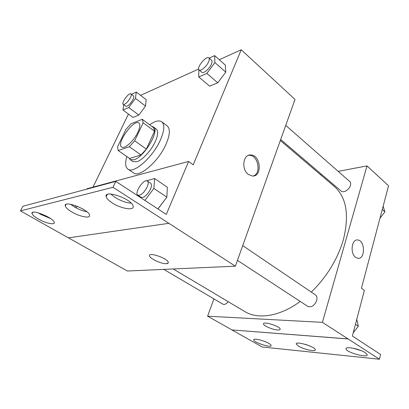 <?xml version="1.0" encoding="UTF-8"?>
<svg xmlns="http://www.w3.org/2000/svg" width="409" height="409" viewBox="0 0 409 409"><rect width="100%" height="100%" fill="white"/><g stroke="black" fill="none" stroke-linecap="round" stroke-linejoin="round"><path stroke-width="0.61" d="M137.961 132.102C134.06 140.757 124.423 149.52 121.698 147.056C115.905 143.723 133.855 118.641 138.876 123.043C140.374 124.387 140.067 127.403 137.961 132.102M142.271 119.31L131.008 123.758L125.911 129.464L117.557 146.821L118.16 150.548L129.316 146.734L134.694 140.793L143.16 122.797L142.271 119.31L153.544 127.68L154.541 131.217L143.16 122.797M118.16 150.548L129.679 158.482L140.998 154.934L129.316 146.734M154.541 131.217L146.345 149.096L134.694 140.793M146.345 149.096L140.998 154.934M128.963 157.992L130.118 159.576L133.84 159.796C144.116 157.404 160.123 130.394 153.447 126.969L151.816 126.396M153.447 126.969L156.218 129.029C158.375 130.946 158.084 135.093 155.338 141.473C151.386 150.446 142.286 160.297 136.703 161.775L132.961 161.535L130.118 159.576M149.638 124.781C154.996 121.013 159.029 120.016 161.744 121.8C164.842 124.551 164.433 130.532 160.507 139.75C153.063 157.092 133.605 174.208 127.905 169.101C125.323 167.087 124.975 162.9 126.862 156.54M161.744 121.8L167.199 125.926C170.364 128.723 170.021 134.714 166.166 143.907C158.85 161.192 139.397 178.114 133.574 172.93L127.905 169.101M68.472 237.854L127.352 271.009L235.374 266.187L113.002 187.296L115.783 181.386L166.284 214.398L188.626 161.443L193.222 164.817L241.228 49.77L219.265 59.719M198.641 69.055L140.563 95.353M128.452 114.07L93.001 187.128M198.856 69.694L198.743 76.964L209.628 86.146L217.792 82.812L225.768 72.117L225.323 65.087L214.628 55.609L209.137 58.165M123.758 104.735L122.976 110.031L133.022 117.439L138.85 115.057L145.522 106.054L146.182 99.673L136.269 92.056L131.422 94.31M248.35 174.428C241.106 169.382 243.012 154.173 250.697 154.965C260.84 154.822 262.619 176.99 252.363 176.018L248.35 174.428M235.374 266.187L295.017 99.443L241.228 49.77M149.546 255.952L149.551 255.952C149.888 258.723 161.759 264.127 166.432 263.667C161.759 264.132 149.883 258.728 149.546 255.952C148.043 251.617 167.808 258.319 168.278 262.317C168.436 263.125 167.818 263.575 166.432 263.667L168.252 262.88M115.783 181.386L22.904 206.248L20.45 210.88L68.385 237.864L168.815 223.314M188.626 161.443L86.918 188.764L86.718 189.168M253.181 176.003C261.632 173.707 258.237 155.062 249.403 155.287L248.493 155.333M113.002 187.296L20.45 210.88M112.516 203.074C121.355 208.83 134.607 210.891 133.145 206.131C132.179 199.05 103.635 189.086 106.182 196.698C106.749 198.61 108.86 200.737 112.516 203.074M38.431 219.055C45.706 223.273 55.215 225.308 54.249 222.378C53.712 217.787 30.22 208.442 32.03 213.549C32.546 215.057 34.683 216.893 38.431 219.055M71.703 211.877C79.694 216.755 90.778 218.841 89.602 215.149C88.881 209.5 63.155 199.756 65.276 205.942C65.823 207.644 67.966 209.623 71.703 211.877M144.858 200.395L157.935 208.943L166.841 197.169L167.347 187.256L154.617 178.523L146.483 180.804M110.747 194.014L115.123 197.47C120.783 200.891 126.151 202.792 131.228 203.181M38.267 212.838L40.808 214.434L50.455 218.483M70.563 204.275L74.193 206.811C78.554 209.347 82.776 210.993 86.866 211.755M280.329 140.502L334.311 186.432C346.505 197.25 349.501 215.093 343.304 239.955C337.451 259.464 326.791 276.847 311.326 292.098M300.226 301.448C279.577 316.663 257.936 319.674 244.792 311.561L173.247 268.958M280.681 139.52L341.172 191.085C343.402 193.293 349.332 189.715 350.426 185.451C350.896 183.702 350.666 182.383 349.731 181.499L285.743 125.369M228.227 301.699C226.305 304.056 224.521 304.874 222.869 304.153L163.784 269.383M242.726 245.635L315.319 294.802C316.893 296.019 317.333 297.967 316.653 300.646C314.419 305.733 311.464 307.645 307.772 306.382L237.455 260.375M213.907 298.882L207.603 316.188L322.415 322.358L367.001 165.911L338.161 171.351M321.668 174.459L320.498 174.684M263.508 324.04L263.508 324.035C263.677 325.891 272.772 329.741 277.527 329.976C272.772 329.741 263.677 325.896 263.508 324.04C262.348 320.855 279.904 326.126 280.165 329.061C280.267 329.787 279.388 330.094 277.527 329.981C279.086 330.078 279.961 329.874 280.16 329.363M367.001 165.911L388.55 185.809L361.449 288.233L364.363 290.37L352.384 336.04L380.6 354.48L379.46 359.23L262.225 346.996L231.923 329.935L348.044 338.897L322.415 322.358M231.939 329.894L207.603 316.188M355.625 257.343C349.848 253.386 351.674 238.825 357.732 239.981C365.227 240.354 365.395 259.618 357.855 258.314L355.625 257.343C349.848 253.386 351.674 238.825 357.732 239.981L357.732 239.981C365.222 240.354 365.395 259.618 357.849 258.314M379.46 359.23L348.044 338.897M298.626 346.208C303.989 349.542 316.198 352.118 315.334 349.675C315.094 346.556 295.012 340.687 296.295 344.076L298.626 346.208M268.708 343.32C263.534 340.237 252.885 337.875 253.738 339.961C253.984 342.67 272.113 348.391 271.131 345.426C270.988 344.874 270.18 344.173 268.708 343.32M365.201 352.635C359.567 348.816 344.869 346.024 346.045 348.923C346.336 352.476 368.351 358.473 367.18 354.629L365.201 352.635M231.923 329.935L348.028 338.949M304.807 344.22L308.008 345.257M352.962 348.182L361.377 350.707M379.966 218.242L384.895 211.836L383.141 206.248M384.895 211.836L382.272 209.531M382.379 215.103L380.375 217.711M353.233 332.814L358.335 326.224L356.771 319.322M358.335 326.224L355.467 324.291M198.743 76.964L206.836 73.431L214.914 62.582L214.628 55.609M208.876 57.935L211.606 60.328C212.266 60.987 212.199 62.265 211.397 64.167C209.5 68.799 203.36 73.973 201.826 72.291L199.071 69.939C196.075 67.848 206.32 55.271 208.876 57.935C209.531 58.584 209.454 59.862 208.646 61.764C206.734 66.401 200.589 71.611 199.071 69.939M209.628 86.146L217.792 82.812L206.836 73.431M217.792 82.812L225.768 72.117L214.914 62.582M225.768 72.117L225.323 65.087M122.976 110.031L128.733 107.521L135.471 98.411L136.269 92.056M130.946 93.947L133.467 95.87C134.04 96.401 133.876 97.623 132.976 99.535C130.256 104.183 127.869 106.427 125.803 106.258L123.267 104.367C120.987 103.032 129.024 92.132 130.946 93.947C131.509 94.479 131.34 95.701 130.435 97.613C127.705 102.27 125.312 104.52 123.267 104.367M133.022 117.439L138.85 115.057L128.733 107.521M138.85 115.057L145.522 106.054L135.471 98.411M145.522 106.054L146.182 99.673M137.782 195.154L137.726 195.732M144.96 200.369L153.881 188.431L154.617 178.523M147.398 181.064L150.65 183.268C151.77 184.208 151.703 186.192 150.451 189.219C147.225 195.175 144.116 197.879 141.125 197.343L137.833 195.185C133.912 193.048 143.927 178.268 147.398 181.064C148.508 182 148.426 183.984 147.158 187.01C143.917 192.987 140.803 195.712 137.833 195.185M158.038 208.922L166.841 197.169L153.881 188.431M166.841 197.169L167.347 187.256M76.089 207.874L77.265 206.294M75.573 205.65L74.821 207.179M84.898 210.292L81.81 208.437M72.265 204.638L71.912 205.318M250.697 154.965L249.403 155.287M66.069 204.362L65.276 205.942M32.638 212.378L32.03 213.549M107.214 194.51L106.182 196.698M346.208 348.31L346.045 348.923M253.892 339.49L253.738 339.961M296.453 343.534L296.295 344.076"/></g></svg>
